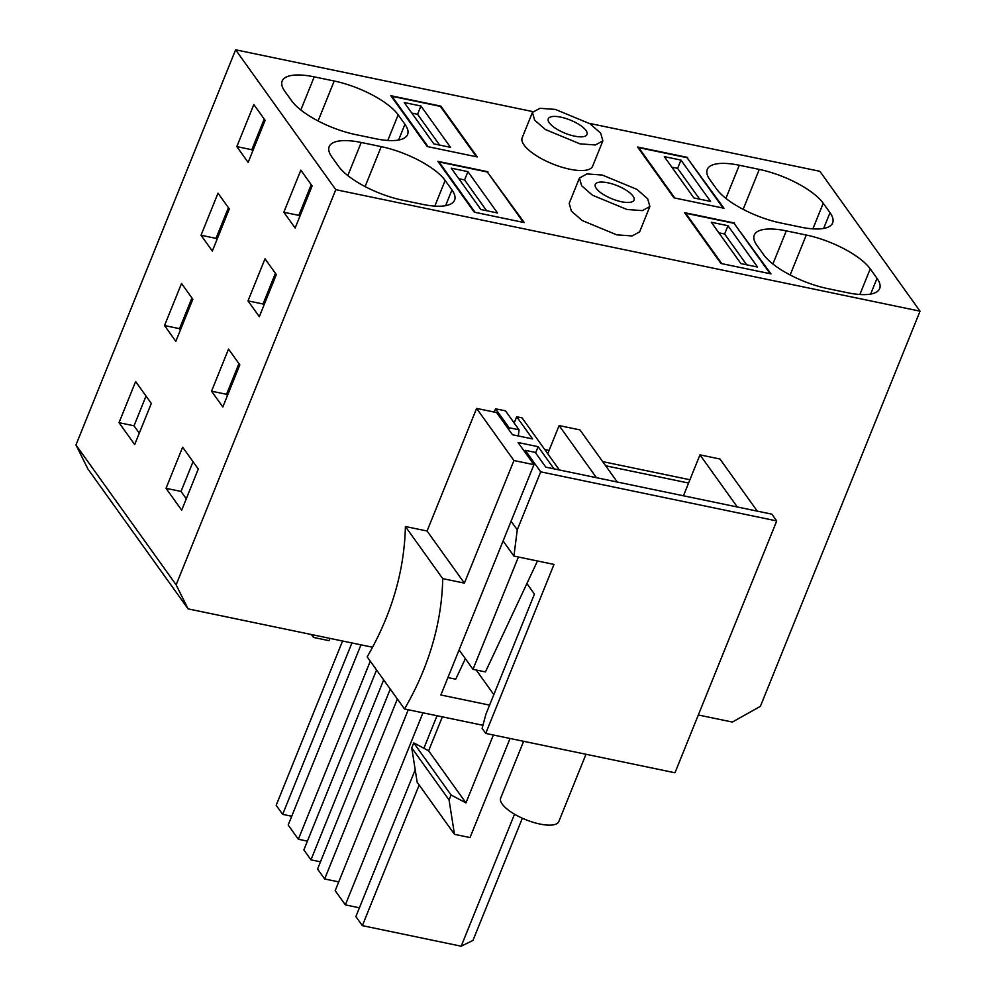 <?xml version="1.0" encoding="UTF-8"?>
<svg xmlns="http://www.w3.org/2000/svg" width="996" height="996" viewBox="0 0 996 996"><rect width="100%" height="100%" fill="white"/><g stroke="black" fill="none" stroke-linecap="round" stroke-linejoin="round"><path stroke-width="1.49" d="M579.435 178.035L569.189 203.383L571.393 211.115L582.174 220.527L616.748 234.844L632.136 235.952L639.631 231.844L649.878 206.496L647.674 198.764L636.892 189.352L602.319 175.047L586.93 173.927L579.435 178.035L581.639 185.766L592.408 195.179L626.994 209.496L642.37 210.604L649.865 206.496M698.321 714.991L732.346 722.063L760.384 706.351L920.043 311.175L819.87 171.3L589.346 123.367M532.86 111.614L235.616 49.8L75.957 444.963L87.922 469.004L188.095 608.88L372.579 647.251M920.043 311.175L335.789 189.676L235.616 49.8M739.281 165.249L759.276 169.407A53.174 18.015 -158 0 1 823.231 203.234L830.017 212.708A53.174 18.015 -158 0 1 832.644 222.917A53.174 18.015 -158 0 1 800.61 227.113L780.603 222.955A53.174 18.015 -158 0 1 716.659 189.128L709.874 179.654A53.174 18.015 -158 0 1 707.247 169.445A53.174 18.015 -158 0 1 739.281 165.249L725.897 198.378M318.085 120.939L334.22 81.012L314.213 76.854L300.829 109.971M334.22 81.012A53.174 18.015 -158 0 1 398.163 114.826L404.949 124.301A53.174 18.015 -158 0 1 407.576 134.522A53.174 18.015 -158 0 1 375.542 138.718L355.535 134.56A53.174 18.015 -158 0 1 291.591 100.733L284.806 91.258A53.174 18.015 -158 0 1 282.179 81.049A53.174 18.015 -158 0 1 314.213 76.854M687.576 157.418L637.565 147.022L673.956 197.843L723.968 208.239L687.315 158.053M440.867 106.124L477.258 156.932L427.247 146.537L390.855 95.716L440.867 106.124L440.606 106.746M786.28 230.873L806.287 235.031A53.174 18.015 -158 0 1 870.23 268.858L877.015 278.332A53.174 18.015 -158 0 1 879.655 288.554A53.174 18.015 -158 0 1 847.608 292.749L827.614 288.591A53.174 18.015 -158 0 1 763.671 254.764L756.885 245.29A53.174 18.015 -158 0 1 754.246 235.068A53.174 18.015 -158 0 1 786.28 230.873L772.896 264.002M365.084 186.576L381.219 146.636L361.212 142.478L347.828 175.607M381.219 146.636A53.174 18.015 -158 0 1 445.162 180.463L451.947 189.937A53.174 18.015 -158 0 1 454.587 200.159A53.174 18.015 -158 0 1 422.553 204.354L402.546 200.184A53.174 18.015 -158 0 1 338.603 166.369L331.817 156.895A53.174 18.015 -158 0 1 329.178 146.673A53.174 18.015 -158 0 1 361.212 142.478M734.575 223.054L684.563 212.658L720.955 263.479L770.966 273.875L734.313 223.689M487.866 171.748L437.867 161.352L474.258 212.173L524.257 222.569L487.617 172.383M602.866 140.859L592.632 166.208A37.985 12.873 -158 0 1 569.749 169.208A37.985 12.873 -158 0 1 522.19 137.747L532.437 112.411L534.628 120.13L545.41 129.542L579.983 143.86L595.371 144.968L602.866 140.859L600.675 133.14L589.893 123.728L555.32 109.411L539.932 108.303L532.437 112.411M621.442 201.74A20.891 7.072 22 0 0 634.029 200.096A20.891 7.072 22 0 0 607.871 182.791A20.891 7.072 22 0 0 595.284 184.447A20.891 7.072 22 0 0 621.442 201.74M335.789 189.676L176.13 584.839L75.957 444.963M236.824 146.611L248.129 162.398L265.135 120.304L253.831 104.53L236.824 146.611L251.826 149.736L264.226 119.047M212.322 251.042L201.018 235.255L218.012 193.174L229.317 208.948L212.322 251.042M175.831 341.342L164.527 325.555L181.533 283.474L192.838 299.248L175.831 341.342M135.63 381.555L119.022 422.678L134.684 444.552L151.305 403.43L135.63 381.555M283.835 212.248L295.14 228.022L312.134 185.941L300.829 170.154L283.835 212.248L298.837 215.36L311.238 184.671M248.016 300.892L259.321 316.666L276.328 274.585L265.023 258.798L248.016 300.892L263.019 304.004L275.419 273.315M211.538 391.191L222.843 406.966L239.837 364.885L228.532 349.098L211.538 391.191L226.54 394.304L238.94 363.615M166.021 488.314L182.642 447.179L198.304 469.054L181.683 510.189L166.021 488.314L181.023 491.439L186.289 498.797M176.13 584.839L188.095 608.88M544.762 449.57L549.07 450.466M602.667 461.609L689.929 479.748M494.215 412.07L495.535 408.796L505.507 410.862L519.078 429.811L509.105 427.745L495.535 408.796M252.735 150.994L251.826 149.736M201.018 235.255L216.02 238.368L228.42 207.691M216.916 239.638L216.02 238.368M164.527 325.555L179.529 328.668L191.929 297.991M180.438 329.937L179.529 328.668M119.022 422.678L134.024 425.802L139.291 433.16M146.026 396.072L134.024 425.802M299.734 216.63L298.837 215.36M263.928 305.274L263.019 304.004M227.437 395.574L226.54 394.304M193.037 461.696L181.023 491.439M526.896 583.569L534.441 594.102L485.886 714.294L482.126 728.375L485.724 733.417L674.977 772.772L776.731 520.933L771.888 514.173L545.82 467.161L535.238 452.383L525.265 450.317L524.68 451.761M511.085 521.219L517.26 529.835L513.924 556.079L554.013 564.421L485.724 733.417M605.655 465.779L688.597 483.035M509.105 427.745L508.52 429.201M518.294 435.962L519.078 429.811M574.431 136.116A20.891 7.072 22 0 0 587.018 134.46A20.891 7.072 22 0 0 560.86 117.154A20.891 7.072 22 0 0 548.286 118.81A20.891 7.072 22 0 0 574.431 136.116M351.912 642.955L282.652 814.367L276.178 805.316L342.562 641.013M282.652 814.367L291.728 816.247M370.288 661.195L298.352 839.255L288.18 825.037L360.988 644.835M298.352 839.255L307.428 841.134M320.488 861.814L310.964 859.834L303.867 849.924L376.575 669.972M310.964 859.834L383.672 679.882M338.727 881.883L324.659 878.958L317.562 869.047L390.27 689.095M324.659 878.958L397.367 699.005M359.432 907.804L345.363 904.878L335.179 890.673L408.273 709.762M345.363 904.878L422.964 712.812M419.167 785.01L362.357 925.645L355.871 916.594L415.208 769.759M423.885 748.27L437.032 715.738M362.357 925.645L461.198 946.2L514.534 814.205M461.198 946.2L472.963 940.436L522.34 818.214M517.26 529.835L540.691 471.843L525.265 450.317M540.691 471.843L776.731 520.933M503.105 540.977L513.924 556.079M482.948 725.287L404.513 708.978A284.893 236.45 144.4 0 0 442.722 578.626L464.397 583.133L513.924 460.526L476.611 408.41L427.072 531.017L405.397 526.51L442.722 578.626M493.381 735.011L465.954 802.901L428.629 750.797L442.349 716.846M510.052 738.472L470.025 837.549L454.487 834.324L449.059 799.962L451.076 794.995L465.954 802.901M699.976 454.861L719.984 459.032L757.296 511.135L737.301 506.976L699.976 454.861L683.443 495.771M559.117 425.578L579.958 429.911L617.283 482.014L596.442 477.682L559.117 425.578L547.75 453.728M514.173 422.964L516.687 416.751L522.066 417.872L559.379 469.975L554 468.855L538.126 446.681L518.045 442.51L533.931 464.684L440.879 694.984L489.584 705.118M533.931 464.684L513.924 460.526M454.487 834.324L417.162 782.209L411.746 747.859L413.751 742.892L428.629 750.797M404.513 708.978L367.188 656.874C391.615 614.594 404.351 571.144 405.397 526.51M516.687 416.751L532.574 438.925L512.492 434.754L496.618 412.568L476.611 408.41M451.076 794.995L413.751 742.892M449.059 799.962L411.746 747.859M493.829 694.635L476.188 669.997M447.914 677.579L455.732 679.197L465.369 658.68M464.397 583.133L427.072 531.017M537.479 560.985L485.438 671.927L473 669.337L459.094 649.915M538.126 446.681L535.611 452.894M518.393 557.013L473 669.337M329.925 638.374L329.004 640.652L313.479 637.428L313.068 634.875M313.479 637.428L311.399 634.527M523.622 741.298L500.677 798.095A31.337 10.62 22 0 0 510.475 811.628A31.337 10.62 22 0 0 551.846 825.049A31.337 10.62 22 0 0 558.793 821.576L585.984 754.271M474.644 212.248L522.987 222.307M474.781 211.911L438.999 161.95L487.343 172.009L523.124 221.971M467.921 171.636L451.25 168.175L480.869 209.509L497.527 212.982L467.921 171.636L464.572 179.915L458.807 178.72M438.999 161.95L438.75 162.585M464.572 179.915L486.633 210.716M721.353 263.554L769.684 273.614M721.49 263.218L685.709 213.256L734.052 223.316L769.821 273.265M727.964 225.719L711.293 222.245L740.9 263.591L757.57 267.053L727.964 225.719L724.615 233.998L718.851 232.803M685.709 213.256L685.447 213.891M724.615 233.998L746.664 264.787M427.645 146.624L475.976 156.671M427.782 146.275L392.001 96.326L440.344 106.373L476.113 156.335M420.922 105.999L404.252 102.538L433.858 143.885L450.528 147.346L420.922 105.999L417.573 114.291L411.809 113.083M392.001 96.326L391.739 96.961M417.573 114.291L439.622 145.08M674.342 197.918L722.685 207.977M674.479 197.582L638.71 147.632L687.041 157.679L722.822 207.641M680.965 160.082L664.295 156.621L693.901 197.955L710.571 201.429L680.965 160.082L677.616 168.361L671.852 167.166M638.71 147.632L638.448 148.267M677.616 168.361L699.665 199.163M743.141 209.347L759.276 169.407M812.873 228.856L823.231 203.234M823.655 228.433L830.017 212.708M387.805 140.461L398.163 114.826M398.587 140.038L404.949 124.301M790.152 274.971L806.287 235.031M859.872 294.492L870.23 268.858M870.653 294.069L877.015 278.332M434.804 206.097L445.162 180.463M445.598 205.674L451.947 189.937"/></g></svg>
